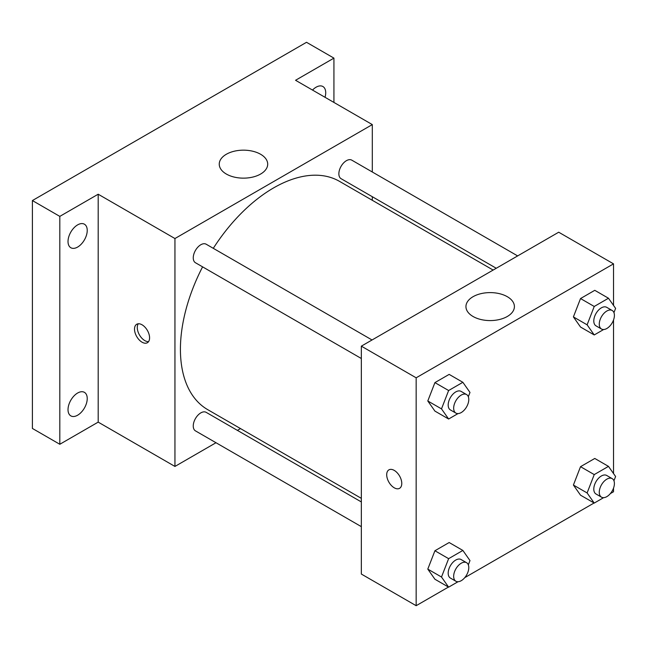 <?xml version="1.0" encoding="UTF-8"?>
<svg xmlns="http://www.w3.org/2000/svg" width="648" height="648" viewBox="0 0 648 648"><rect width="100%" height="100%" fill="white"/><g stroke="black" fill="none" stroke-linecap="round" stroke-linejoin="round"><path stroke-width="0.97" d="M215.995 442.73L174.944 466.439L98.188 422.123L59.81 444.277L32.4 428.45L32.4 200.556L306.52 42.298L333.931 58.126L333.931 102.433M240.497 428.587L237.395 430.377M77.63 415.206A13.584 7.841 -60 0 1 70.835 415.878A13.584 7.841 -60 0 1 68.753 404.992A13.584 7.841 -60 0 1 77.63 393.02A13.584 7.841 -60 0 1 84.418 392.348A13.584 7.841 -60 0 1 86.5 403.234A13.584 7.841 -60 0 1 77.63 415.206M77.63 247.066A13.584 7.841 -60 0 1 70.835 247.739A13.584 7.841 -60 0 1 68.753 236.852A13.584 7.841 -60 0 1 77.63 224.88A13.584 7.841 -60 0 1 84.418 224.208A13.584 7.841 -60 0 1 86.5 235.094A13.584 7.841 -60 0 1 77.63 247.066M98.188 422.123L98.188 194.222L59.81 216.383L32.4 200.556M59.81 444.277L59.81 216.383M174.944 466.439L174.944 238.537L98.188 194.222M174.944 238.537L372.308 124.594L295.553 80.279L333.931 58.126M226.338 174.045A24.227 13.989 180 0 1 219.243 164.155A24.227 13.989 180 0 1 243.47 150.166A24.227 13.989 180 0 1 267.697 164.155A24.227 13.989 180 0 1 252.744 177.082A24.227 13.989 180 0 1 226.338 174.045M312.522 90.072A13.584 7.841 -60 0 1 316.111 87.197A13.584 7.841 -60 0 1 322.906 86.524A13.584 7.841 -60 0 1 325.021 97.289M202.589 266.855A131.803 76.1 120 0 0 180.419 349.321A131.803 76.1 120 0 0 207.725 409.658L361.341 498.353M493.144 270.062L339.528 181.367A131.803 76.1 120 0 0 213.289 248.322M372.308 124.594L372.308 171.995M372.308 196.709L372.308 200.289M517.647 255.911L351.775 160.145A10.7 6.18 120 0 0 343.529 163.013A10.7 6.18 120 0 0 338.864 173.777A10.7 6.18 120 0 0 341.075 178.678L496.255 268.264M361.341 501.941L206.169 412.347A10.7 6.18 120 0 0 197.924 415.214A10.7 6.18 120 0 0 193.25 425.987A10.7 6.18 120 0 0 195.469 430.88L361.341 526.646M361.341 358.506L195.469 262.748A10.7 6.18 -60 0 1 195.469 250.387A10.7 6.18 -60 0 1 206.169 244.215L372.041 339.981M149.583 337.851A10.66 6.156 60 0 1 147.38 342.727A10.66 6.156 60 0 1 136.72 336.571A10.66 6.156 60 0 1 136.72 324.259A10.66 6.156 60 0 1 144.933 327.119A10.66 6.156 60 0 1 149.583 337.851M148.578 341.618A10.66 6.156 60 0 1 139.482 334.976A10.66 6.156 60 0 1 138.283 323.781M448.457 587.056L416.162 605.702L361.341 574.055L361.341 346.154L558.706 232.211L613.526 263.858L613.526 305.419M613.526 488.114L613.526 491.759L610.375 493.574M594.07 502.994L464.762 577.643M580.527 327.038L573.407 316.904L580.527 298.55L594.775 290.32L580.527 298.55L573.407 316.904L580.527 327.038L594.232 334.951L587.112 324.818L594.232 306.464L608.48 298.234L615.6 308.367L613.94 312.644M434.921 579.239L427.793 569.106L434.921 550.751L449.161 542.53L434.921 550.751L427.793 569.106L434.921 579.239L448.627 587.153L441.499 577.02L448.627 558.665L462.866 550.444L469.986 560.577L468.334 564.854M613.526 319.982L613.526 473.558M416.162 605.702L416.162 377.808L613.526 263.858M580.527 495.169L573.407 485.044L580.527 466.682L594.775 458.46L580.527 466.682L573.407 485.044L580.527 495.169L594.232 503.083L587.112 492.95L594.232 474.595L608.48 466.374L615.6 476.507L613.94 480.784M434.921 411.099L427.793 400.974L434.921 382.612L449.161 374.39L434.921 382.612L427.793 400.974L434.921 411.099L448.627 419.013L441.499 408.88L448.627 390.525L462.866 382.304L469.986 392.437L468.334 396.714M416.162 377.808L361.341 346.154M473.04 316.483A24.227 13.989 180 0 1 465.944 306.593A24.227 13.989 180 0 1 490.172 292.604A24.227 13.989 180 0 1 514.407 306.593A24.227 13.989 180 0 1 499.446 319.513A24.227 13.989 180 0 1 473.04 316.483M401.776 483.449A10.66 6.156 60 0 1 399.565 488.325A10.66 6.156 60 0 1 388.905 482.169A10.66 6.156 60 0 1 388.905 469.865A10.66 6.156 60 0 1 397.119 472.716A10.66 6.156 60 0 1 401.776 483.449M399.565 488.325A10.66 6.156 60 0 1 388.905 482.169A10.66 6.156 60 0 1 388.905 469.865M458.023 413.586L448.627 419.013M466.576 394.559L461.093 391.392A10.7 6.18 120 0 0 452.847 394.259A10.7 6.18 120 0 0 448.181 405.024A10.7 6.18 120 0 0 450.392 409.925L455.876 413.092A10.7 6.18 120 0 0 466.576 406.912A10.7 6.18 120 0 0 466.576 394.559A10.7 6.18 120 0 0 458.33 397.427A10.7 6.18 120 0 0 453.665 408.191A10.7 6.18 120 0 0 455.876 413.092M441.499 408.88L427.793 400.974M448.627 390.525L434.921 382.612M462.866 382.304L449.161 374.39M603.636 329.524L594.232 334.951M612.19 310.489L606.706 307.33A10.7 6.18 120 0 0 598.46 310.19A10.7 6.18 120 0 0 593.795 320.963A10.7 6.18 120 0 0 596.006 325.855L601.49 329.022A10.7 6.18 120 0 0 612.19 322.85A10.7 6.18 120 0 0 612.19 310.489A10.7 6.18 120 0 0 603.944 313.357A10.7 6.18 120 0 0 599.27 324.122A10.7 6.18 120 0 0 601.49 329.022M587.112 324.818L573.407 316.904M594.232 306.464L580.527 298.55M608.48 298.234L594.775 290.32M458.023 581.726L448.627 587.153M466.576 562.699L461.093 559.532A10.7 6.18 120 0 0 452.847 562.399A10.7 6.18 120 0 0 448.181 573.164A10.7 6.18 120 0 0 450.392 578.065L455.876 581.232A10.7 6.18 120 0 0 466.576 575.051A10.7 6.18 120 0 0 466.576 562.699A10.7 6.18 120 0 0 458.33 565.566A10.7 6.18 120 0 0 453.665 576.331A10.7 6.18 120 0 0 455.876 581.232M441.499 577.02L427.793 569.106M448.627 558.665L434.921 550.751M462.866 550.444L449.161 542.53M603.636 497.656L594.232 503.083M612.19 478.629L606.706 475.462A10.7 6.18 120 0 0 598.46 478.329A10.7 6.18 120 0 0 593.795 489.094A10.7 6.18 120 0 0 596.006 493.995L601.49 497.162A10.7 6.18 120 0 0 612.19 490.982A10.7 6.18 120 0 0 612.19 478.629A10.7 6.18 120 0 0 603.944 481.496A10.7 6.18 120 0 0 599.27 492.261A10.7 6.18 120 0 0 601.49 497.162M587.112 492.95L573.407 485.044M594.232 474.595L580.527 466.682M608.48 466.374L594.775 458.46"/></g></svg>
